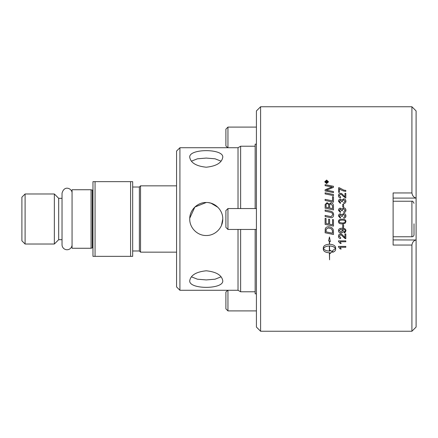 <?xml version="1.0" encoding="UTF-8"?>
<svg xmlns="http://www.w3.org/2000/svg" width="438" height="438" viewBox="0 0 438 438"><rect width="100%" height="100%" fill="white"/><g stroke="black" fill="none" stroke-linecap="round" stroke-linejoin="round"><path stroke-width="0.66" d="M72.062 244.727A5.015 5.015 0 0 1 67.047 249.748A5.015 5.015 0 0 1 62.032 244.727L62.032 193.273C64.298 184.513 72.544 188.811 72.062 193.273M132.676 187.021L139.366 187.021L140.543 185.843L140.543 252.157L176.569 252.157M139.366 187.021L139.366 250.979L140.543 252.157M91.055 248.264L91.055 189.736L72.062 189.736L72.062 248.264L91.055 248.264L92.303 247.881A0.838 0.838 0 0 1 92.966 247.957M62.032 198.31L58.687 198.31L58.687 239.69L62.032 239.69M58.687 198.31L54.356 193.979L54.356 244.021L58.687 239.69M25.103 244.021L21.9 240.823L21.9 197.177L25.103 193.979L25.103 244.021L54.356 244.021M95.057 256.35L132.676 256.35L132.676 181.65L92.966 181.65L92.966 256.35L95.057 256.35L95.057 181.65M130.59 181.65L130.59 256.35M179.914 147.726L176.569 151.072L176.569 286.928L179.914 290.274L179.914 147.726L238.02 147.726L238.02 208.548M238.02 229.452L238.02 290.274L240.626 291.779L255.157 291.779M189.736 219C189.534 210.158 197.407 202.285 206.249 202.487C215.091 202.285 222.969 210.158 222.761 219C222.969 227.842 215.091 235.715 206.249 235.513C197.407 235.715 189.534 227.842 189.736 219M189.736 280.725C190.716 275.157 196.224 271.845 206.249 270.788C216.279 271.845 221.781 275.157 222.761 280.725C223.78 289.556 188.723 289.556 189.736 280.725M189.736 157.275C188.723 148.444 223.78 148.444 222.761 157.275C221.781 162.843 216.279 166.155 206.249 167.212C196.224 166.155 190.716 162.843 189.736 157.275M191.39 276.816L197.423 279.198L206.249 279.926L215.08 279.198L221.113 276.816M221.113 161.184L215.08 158.802L206.249 158.074L197.423 158.802L191.39 161.184M217.927 207.327L211.045 203.205M211.001 203.188L208.493 202.646M206.249 202.487L194.861 207.043L189.758 218.184M221.519 225.296L222.761 219M240.626 229.452L240.626 291.779M238.02 147.726L240.626 146.221L240.626 208.548M255.157 229.452L255.157 293.827L256.416 293.827M256.416 144.173L255.157 144.173L255.157 208.548M260.594 106.757L256.416 110.94L256.416 327.06L260.594 331.243L260.594 106.757L411.917 106.757L411.917 192.95L393.11 192.95L393.11 245.05L411.917 245.05C412.432 242.154 413.822 240.467 416.1 239.997L393.11 239.904M393.11 198.096L416.1 198.096L416.1 110.94L411.917 106.757M416.1 198.096L416.1 239.904M411.917 245.05L411.917 331.243L416.1 327.06L416.1 239.997M339.74 222.548L342.209 223.008C344.41 222.937 345.412 222.449 345.204 221.551C345.407 220.659 344.41 220.172 342.209 220.095C340.008 220.166 339.007 220.659 339.215 221.562L339.74 222.548M416.1 198.003C413.822 197.533 412.432 195.846 411.917 192.95M393.11 201.234L411.917 201.234L411.917 236.766A2.091 2.091 0 0 0 414.009 234.675L414.009 223.829M225.899 210.601L225.899 227.399L227.952 229.452L227.952 208.548L225.899 210.601M227.952 147.726L227.952 127.097L225.899 129.144L225.899 145.942L227.678 147.726M227.678 290.274L225.899 292.058L225.899 308.856L227.952 310.903L227.952 290.274M326.064 207.262L328.692 207.815L328.692 206.041C328.681 204.415 328.171 203.632 327.17 203.692C326.43 203.582 326.064 204.152 326.064 205.406L326.064 207.273L328.692 207.815M329.639 208.017L332.53 208.603L332.475 205.592L330.838 203.977C330.049 203.867 329.65 204.475 329.639 205.8L329.639 208.012L332.53 208.603M326.064 231.866A2680.002 316.378 11.9 0 0 332.53 233.208L332.36 230.306L331.38 228.833L328.484 227.88L326.2 229.14L326.064 230.393L326.064 231.866L326.2 229.129L328.484 227.875L331.38 228.828L332.36 230.295L332.53 231.894M325.91 182.296L326.524 182.296L326.217 181.447L325.91 182.328L326.524 182.296M326.628 180.341L325.056 181.819L326.628 183.308L328.193 181.819L326.628 180.341M327.668 182.296L327.668 182.602L325.637 182.602L325.637 181.945L326.19 181.124L326.759 181.671L327.668 180.993L326.803 182.109L327.668 182.296M329.371 245.992C326.392 246.118 324.438 246.966 323.507 248.543C324.438 250.109 326.392 250.952 329.371 251.073L329.371 245.964C326.392 246.09 324.438 246.939 323.507 248.516L323.507 248.543M342.543 230.602L340.901 229.2L339.215 230.591L340.972 232.063L342.543 230.612L340.901 229.189L339.215 230.591M344.952 196.821L344.952 193.322L345.817 193.322L345.817 198.047L343.113 196.213C341.925 194.779 341.043 194.116 340.479 194.231L339.215 195.578L340.682 196.974L340.589 197.883C339.193 197.724 338.492 196.952 338.475 195.556C338.574 194.127 339.253 193.388 340.501 193.333C341.197 193.153 342.215 193.853 343.545 195.436L344.952 196.843L343.545 195.436M343.622 204.272L343.622 207.021L342.719 207.021L342.719 204.272L343.622 204.272M345.938 215.923C345.861 217.281 345.171 218.058 343.874 218.25L343.759 217.352L345.199 215.918L343.671 214.412L342.248 215.846L342.346 216.476L341.563 216.383L340.353 214.746L339.209 215.939L340.529 217.264L340.37 218.162L338.475 215.956C338.596 214.62 339.226 213.908 340.37 213.821L341.854 214.828L343.655 213.465C345.051 213.574 345.812 214.396 345.938 215.923L345.938 215.923C345.812 214.401 345.051 213.58 343.655 213.465L341.854 214.828L340.37 213.821C339.226 213.914 338.596 214.625 338.475 215.961L338.475 215.956M345.938 221.546L345.188 223.205L342.209 223.933C339.713 223.933 338.47 223.139 338.475 221.551C338.421 219.991 339.669 219.197 342.209 219.17C344.69 219.17 345.932 219.964 345.938 221.551L345.188 223.21L342.209 223.933C339.713 223.927 338.47 223.134 338.475 221.546M344.952 237.484L344.952 233.941L345.817 233.941L345.817 238.715L343.113 236.87C341.925 235.42 341.043 234.752 340.479 234.867L339.215 236.23L340.682 237.637L340.589 238.551C339.193 238.392 338.492 237.615 338.475 236.208C338.574 234.763 339.253 234.007 340.501 233.952C341.197 233.772 342.215 234.483 343.545 236.087L344.952 237.484M338.475 246.408L345.817 246.408L345.817 247.278L340.096 247.278L341.18 249.008L340.31 249.008L338.475 246.966L338.475 246.408M333.477 194.521L333.477 195.611A2685.701 567.829 -167.9 0 0 325.116 193.908L325.116 192.819A2685.701 593.304 12.1 0 1 333.477 194.521M333.477 205.794L333.477 209.911A2685.701 233.213 -168.2 0 0 325.116 208.176L325.171 204.447L327.104 202.657L329.119 204.19L330.832 202.849C332.447 203.018 333.329 203.999 333.477 205.794C333.329 204.015 332.447 203.035 330.832 202.865L330.832 202.849M333.477 219.728L333.477 226.128A2685.701 146.566 -168.2 0 1 325.116 224.387L325.116 218.316L326.064 218.513L326.064 223.468L328.67 224.015L328.67 219.153L329.622 219.356L329.622 224.212L332.53 224.82L332.53 219.531L333.477 219.728M333.477 231.516L333.477 234.511A2685.701 342.981 -168.1 0 1 325.116 232.775L325.248 228.893C325.675 227.486 326.77 226.774 328.533 226.753C331.314 227.059 332.918 228.193 333.345 230.147L333.477 231.516M326.628 183.604L324.744 181.819L326.628 180.051L328.505 181.819L326.628 183.604M332.677 252.299L332.677 250.574L335.426 248.543C334.495 246.966 332.541 246.118 329.562 245.992L329.562 251.073L330.077 251.056L330.077 250.24L332.283 251.56L330.077 253.586L330.077 252.775L329.562 252.792L329.562 259.794L329.371 252.792C325.68 252.573 323.655 251.445 323.304 249.408L323.304 247.673C323.655 245.614 325.68 244.47 329.371 244.24L329.371 241.196L328.593 240.851L329.464 236.996L330.34 241.628L329.562 241.278L329.562 244.24C333.252 244.47 335.278 245.614 335.628 247.673L335.628 249.408C335.557 250.656 334.577 251.62 332.677 252.299M329.677 217.478A2704.053 47.047 -168.2 0 0 325.116 216.531L325.116 215.408A2695.698 71.837 11.8 0 1 330.252 216.481L331.205 216.607L332.694 214.746C332.847 213.41 331.856 212.534 329.715 212.118A2678.321 171.942 -168.2 0 0 325.116 211.16L325.116 210.037A2679.558 197.423 11.8 0 1 330.022 211.061C332.376 211.472 333.575 212.676 333.619 214.691C333.515 216.673 332.705 217.681 331.188 217.713L329.677 217.478M333.477 196.832L333.477 202.175A2685.701 414.332 -168.1 0 0 325.116 200.451L325.116 199.35A2683.215 441.964 12 0 1 332.53 200.878L332.53 196.64L333.477 196.832M333.477 191.565L333.477 192.621A2685.701 637.706 -167.9 0 0 325.116 190.93L325.116 189.78A694.575 169.32 -24.5 0 1 328.254 188.455L332.207 187.021L330.022 186.648A2711.751 776.76 -167.7 0 0 325.116 185.674L325.116 184.639A2723.687 796.886 12.3 0 1 333.477 186.292L333.477 187.365A749.971 188.92 156.4 0 0 328.648 189.315L326.239 190.191L328.38 190.541A2719.077 662.946 12.1 0 1 333.477 191.565M338.475 240.862L345.817 240.862L345.817 241.743L340.096 241.743L341.18 243.501L340.31 243.501L338.475 241.431L338.475 240.862M345.938 230.81L344.12 232.852L344.044 231.992L345.204 230.788C345.144 229.704 344.257 229.14 342.549 229.09L343.337 230.837C343.255 232.151 342.456 232.868 340.945 232.983C339.379 232.879 338.552 232.118 338.475 230.7C338.399 229.123 339.576 228.291 342.007 228.203C344.668 228.247 345.976 229.118 345.938 230.81L345.1 232.501L344.12 232.835L344.044 231.992M343.622 224.678L343.622 227.437L342.719 227.437L342.719 224.678L343.622 224.678M345.938 210.251C345.861 211.609 345.171 212.381 343.874 212.572L343.759 211.674L345.199 210.245L343.671 208.745L342.248 210.174L342.346 210.804L341.563 210.705L340.353 209.074L339.209 210.267L340.529 211.587L340.37 212.485L338.475 210.284C338.596 208.953 339.226 208.242 340.37 208.154L341.854 209.156L343.655 207.798C345.051 207.908 345.812 208.723 345.938 210.251M345.938 201.234C345.861 202.575 345.171 203.341 343.874 203.533L343.759 202.646L345.199 201.228L343.671 199.744L342.248 201.157L342.346 201.781L341.563 201.688L340.353 200.067L339.209 201.25L340.529 202.559L340.37 203.446L338.475 201.266C338.596 199.947 339.226 199.241 340.37 199.159L341.854 200.15L343.655 198.808C345.051 198.912 345.812 199.723 345.938 201.234M339.461 188.86L339.461 192.326L338.596 192.326L338.596 187.749L339.291 187.749L343.803 190.103L345.817 190.437L345.817 191.335C343.573 191.192 341.454 190.371 339.461 188.86M338.596 187.782L339.291 187.749M339.291 187.782L343.803 190.13L345.817 190.464M343.759 202.663L345.199 201.228M342.346 201.798L342.248 201.157M339.209 201.266L340.529 202.575M338.475 201.283C338.596 199.963 339.226 199.263 340.37 199.175L341.854 200.15M341.854 200.166L343.655 198.825C345.051 198.934 345.812 199.744 345.938 201.25M343.759 211.68L345.199 210.245M342.248 210.18L342.346 210.809M339.209 210.278L340.529 211.592M338.475 210.295C338.596 208.959 339.226 208.253 340.37 208.159L341.854 209.156M341.854 209.167L343.655 207.809C345.051 207.919 345.812 208.734 345.938 210.262M343.622 227.426L342.719 227.426M342.374 229.09L342.549 229.085C344.257 229.129 345.144 229.693 345.204 230.777L345.204 230.788M343.337 230.826C343.255 232.14 342.456 232.857 340.945 232.972C339.379 232.863 338.552 232.102 338.475 230.689M345.817 241.721L340.096 241.743M341.169 243.473L340.31 243.501M340.31 243.473L338.475 241.409M325.116 189.807A695.013 169.451 -24.5 0 1 328.254 188.482L330.668 187.491M330.668 187.524L332.207 187.021M325.116 184.666A2726.019 797.598 12.2 0 1 333.477 186.32M326.239 190.212L328.38 190.568A2721.404 663.537 12.1 0 1 333.477 191.592M325.116 199.367A2685.504 442.358 12 0 1 332.53 200.894L332.53 200.878M332.53 196.662L333.477 196.854M325.116 215.414A2698.003 71.903 11.8 0 1 330.252 216.481L331.205 216.607L332.694 214.746M325.116 210.048A2681.847 197.598 11.8 0 1 330.022 211.072C332.376 211.477 333.575 212.687 333.619 214.691M329.562 245.992L329.562 245.964C332.541 246.09 334.495 246.939 335.426 248.516L335.426 248.543M332.677 252.266C334.577 251.593 335.557 250.629 335.628 249.381M329.562 241.278L330.334 241.601M328.599 240.834L329.371 241.196M323.304 249.381C323.655 251.412 325.68 252.54 329.371 252.764L329.371 252.792M329.562 252.792L330.077 252.775M330.077 253.553L332.283 251.532M324.744 181.852L326.628 180.084L328.505 181.852M325.056 181.819L326.628 183.341L328.193 181.819M325.637 182.602L326.19 181.157L326.759 181.671M326.868 181.546L327.668 181.031M327.668 182.602L326.803 182.296M333.477 234.494A2687.995 343.288 -168.1 0 1 325.116 232.764M332.53 233.191L332.53 231.877M333.477 226.123A2687.995 146.697 -168.2 0 1 325.116 224.382M325.116 218.316L326.064 218.513M325.116 205.531L325.171 204.458L327.104 202.674L329.119 204.19M329.119 204.207L330.832 202.865M325.116 192.846A2687.995 593.835 12.1 0 1 333.477 194.543M345.817 247.251L340.096 247.278M341.169 248.981L340.31 249.008M340.31 248.981L338.475 246.944M345.817 238.699L345.193 238.611L343.113 236.854C341.925 235.403 341.043 234.741 340.479 234.856L339.215 236.23M340.682 237.637L340.589 238.551C339.193 238.376 338.492 237.599 338.475 236.191M345.204 221.546C345.407 220.653 344.41 220.172 342.209 220.095C340.008 220.166 339.007 220.653 339.215 221.557M343.759 217.352L345.199 215.918M342.248 215.852L342.346 216.481M339.209 215.945L340.529 217.264M342.719 204.289L343.622 204.289L343.622 207.032M344.952 193.344L345.817 193.344M340.682 196.996L339.215 195.578M338.475 195.578C338.574 194.149 339.253 193.41 340.501 193.355C341.197 193.174 342.215 193.875 343.545 195.457M91.055 189.736L92.303 190.119L92.303 247.881M140.543 185.843L176.569 185.843M132.676 250.979L139.366 250.979M25.103 193.979L54.356 193.979M92.303 190.119L92.966 190.043M179.914 290.274L238.02 290.274M240.626 146.221L255.157 146.221M411.917 236.766L393.11 236.766M411.917 201.234C412.459 200.828 413.16 201.524 414.009 203.325M256.416 208.548L227.952 208.548M256.416 229.452L227.952 229.452M256.416 127.097L227.952 127.097M256.416 310.903L227.952 310.903M260.594 331.243L411.917 331.243"/></g></svg>
